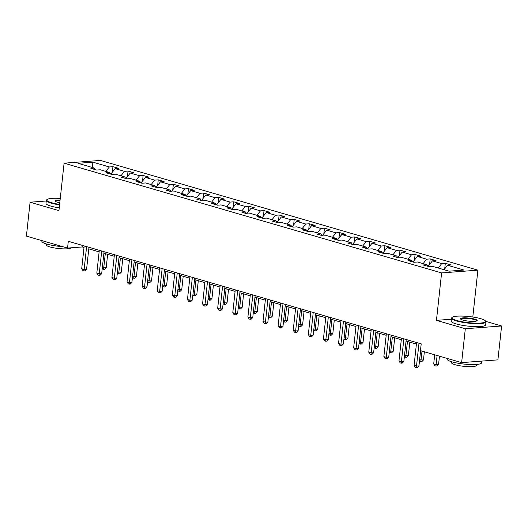 <?xml version="1.0" encoding="UTF-8"?>
<svg xmlns="http://www.w3.org/2000/svg" width="528" height="528" viewBox="0 0 528 528"><rect width="100%" height="100%" fill="white"/><g stroke="black" fill="none" stroke-linecap="round" stroke-linejoin="round"><path stroke-width="0.79" d="M477.893 270.158L100.379 160.426L64.093 163.185L441.606 272.917L477.893 270.158L472.798 317.031M451.427 319.216L436.451 320.351L465.313 328.739L501.6 325.981L485.852 321.407M501.6 325.981L497.917 359.865L461.63 362.624L465.313 328.739M95.495 169.706L94.446 168.089L90.862 168.359L96.677 170.049L100.254 169.772L109.553 172.478L105.97 172.748L111.784 174.438L115.361 174.167L124.661 176.867L121.084 177.144L126.892 178.834L130.469 178.556L139.768 181.262L136.191 181.533L141.999 183.223L145.583 182.952L154.876 185.651L151.298 185.922L157.106 187.612L160.69 187.341L169.983 190.047L166.406 190.318L172.214 192.007L175.798 191.73L185.09 194.436L181.513 194.707L187.321 196.396L190.905 196.126L200.204 198.825L196.621 199.102L202.435 200.785L206.012 200.515L215.312 203.221L211.728 203.491L217.543 205.181L221.12 204.91L230.419 207.61L226.835 207.88L232.65 209.57L236.227 209.299L245.527 212.005L241.943 212.276L247.757 213.965L251.335 213.688L260.634 216.394L257.057 216.665L262.865 218.354L266.442 218.084L275.741 220.783L272.164 221.06L277.972 222.743L281.556 222.473L290.849 225.179L287.272 225.449L293.08 227.139L296.663 226.868L305.956 229.568L302.379 229.838L308.187 231.528L311.771 231.257L321.064 233.963L317.486 234.234L323.294 235.924L326.878 235.646L336.178 238.352L332.594 238.623L338.408 240.313L341.986 240.042L351.285 242.741L347.701 243.019L353.516 244.702L357.093 244.431L366.392 247.137L362.809 247.408L368.623 249.097L372.2 248.827L381.5 251.526L377.923 251.797L383.731 253.486L387.308 253.216L396.607 255.915L393.03 256.192L398.838 257.882L402.415 257.605L411.715 260.311L408.137 260.581L413.945 262.271L417.529 262L426.822 264.7L423.245 264.97L429.053 266.66L432.637 266.389L449.097 271.174L464.006 270.046L447.539 265.261L451.123 264.983L445.309 263.294L444.708 268.851M94.446 168.089L77.979 163.297L92.888 162.169L109.355 166.954L112.933 166.683L112.325 172.234M445.309 263.294L441.731 263.571L432.432 260.865L436.016 260.594L430.201 258.905L426.624 259.175L417.325 256.476L420.908 256.205L415.094 254.516L411.517 254.786L402.217 252.08L405.794 251.81L399.986 250.12L396.409 250.391L387.11 247.691L390.687 247.421L384.879 245.731L381.302 246.002L372.002 243.302L375.58 243.025L369.772 241.336L366.188 241.613L356.895 238.907L360.472 238.636L354.664 236.947L351.08 237.217L341.788 234.518L345.365 234.247L339.557 232.558L335.973 232.828L326.68 230.122L330.257 229.852L324.443 228.162L320.866 228.433L311.566 225.733L315.15 225.463L309.335 223.773L305.758 224.044L296.459 221.344L300.043 221.067L294.228 219.377L290.651 219.655L281.351 216.949L284.935 216.678L279.121 214.988L275.543 215.259L266.244 212.56L269.821 212.289L264.013 210.599L260.436 210.87L251.137 208.164L254.714 207.893L248.906 206.204L245.329 206.474L236.029 203.775L239.606 203.504L233.798 201.815L230.215 202.085L220.922 199.386L224.499 199.109L218.691 197.419L215.107 197.696L205.814 194.99L209.392 194.72L203.584 193.03L200 193.301L190.707 190.601L194.284 190.331L188.47 188.641L184.892 188.912L175.593 186.206L179.177 185.935L173.362 184.246L169.785 184.516L160.486 181.817L164.069 181.546L158.255 179.857L154.678 180.127L145.378 177.428L148.962 177.151L143.147 175.461L139.57 175.738L130.271 173.032L133.848 172.762L128.04 171.072L124.463 171.343L115.163 168.643L118.741 168.373L112.933 166.683M461.63 362.624L420.473 350.658L421.205 343.88L68.297 241.296L67.558 248.074L82.269 246.959L84.018 247.467M110.609 174.095L109.553 172.478M115.163 168.643L110.814 174.154M124.463 171.343L120.952 175.791M125.717 178.49L124.661 176.867M130.271 173.032L125.921 178.55M139.57 175.738L136.059 180.18M140.824 182.879L139.768 181.262M145.378 177.428L141.029 182.939M154.678 180.127L151.166 184.576M155.932 187.268L154.876 185.651M160.486 181.817L156.136 187.334M169.785 184.516L166.274 188.965M171.039 191.664L169.983 190.047M175.593 186.206L171.244 191.723M184.892 188.912L181.388 193.36M186.146 196.053L185.09 194.436M190.707 190.601L186.351 196.112M200 193.301L196.495 197.749M201.254 200.449L200.204 198.825M205.814 194.99L201.458 200.508M215.107 197.696L211.603 202.138M216.361 204.838L215.312 203.221M220.922 199.386L216.572 204.897M230.215 202.085L226.71 206.534M231.469 209.227L230.419 207.61M236.029 203.775L231.68 209.293M245.329 206.474L241.817 210.923M246.583 213.622L245.527 212.005M251.137 208.164L246.787 213.682M260.436 210.87L256.925 215.318M261.69 218.011L260.634 216.394M266.244 212.56L261.895 218.071M275.543 215.259L272.032 219.707M276.797 222.407L275.741 220.783M281.351 216.949L277.002 222.466M290.651 219.655L287.14 224.096M291.905 226.796L290.849 225.179M296.459 221.344L292.109 226.855M305.758 224.044L302.247 228.492M307.012 231.185L305.956 229.568M311.566 225.733L307.217 231.244M320.866 228.433L317.361 232.881M322.12 235.58L321.064 233.963M326.68 230.122L322.324 235.64M335.973 232.828L332.468 237.277M337.227 239.969L336.178 238.352M341.788 234.518L337.432 240.029M351.08 237.217L347.576 241.666M352.334 244.365L351.285 242.741M356.895 238.907L352.546 244.424M366.188 241.613L362.683 246.055M367.442 248.754L366.392 247.137M372.002 243.302L367.653 248.813M381.302 246.002L377.791 250.45M382.556 253.143L381.5 251.526M387.11 247.691L382.76 253.202M396.409 250.391L392.898 254.839M397.663 257.539L396.607 255.915M402.217 252.08L397.868 257.598M411.517 254.786L408.005 259.235M412.771 261.928L411.715 260.311M417.325 256.476L412.975 261.987M426.624 259.175L423.113 263.624M427.878 266.323L426.822 264.7M432.432 260.865L428.083 266.383M441.731 263.571L438.22 268.013M447.539 265.261L444.035 269.702M46.266 200.996L30.083 202.231L26.4 236.108L67.558 248.074M30.083 202.231L58.938 210.619L64.093 163.185M436.451 320.351L441.606 272.917M88.796 248.853L99.125 251.856M103.904 253.242L114.233 256.245M119.011 257.638L129.347 260.641M134.125 262.027L144.454 265.03M149.233 266.422L159.562 269.425M164.34 270.811L174.669 273.814M179.447 275.2L189.776 278.203M194.555 279.596L204.884 282.599M209.662 283.985L219.991 286.988M224.77 288.38L235.099 291.383M239.877 292.769L250.206 295.772M254.984 297.158L265.32 300.161M270.098 301.554L280.427 304.557M285.206 305.943L295.535 308.946M300.313 310.339L310.642 313.342M315.421 314.728L325.75 317.731M330.528 319.117L340.857 322.12M345.635 323.512L355.964 326.515M360.743 327.901L371.072 330.904M375.85 332.297L386.179 335.293M390.958 336.686L401.293 339.689M406.072 341.075L416.401 344.078M92.888 162.169L92.393 167.488M109.355 166.954L105.844 171.402M82.441 245.408L82.269 246.959M430.201 258.905L429.601 264.455M415.094 254.516L414.493 260.066M399.986 250.12L399.386 255.677M384.879 245.731L384.278 251.282M369.772 241.336L369.164 246.893M354.664 236.947L354.057 242.504M339.557 232.558L338.95 238.108M324.443 228.162L323.842 233.719M309.335 223.773L308.735 229.324M294.228 219.377L293.627 224.935M279.121 214.988L278.52 220.546M264.013 210.599L263.413 216.15M248.906 206.204L248.305 211.761M233.798 201.815L233.191 207.365M218.691 197.419L218.084 202.976M203.584 193.03L202.976 198.587M188.47 188.641L187.869 194.192M173.362 184.246L172.762 189.803M158.255 179.857L157.654 185.407M143.147 175.461L142.547 181.018M128.04 171.072L127.439 176.629M418.988 343.24L416.506 366.082L414.084 365.376L416.566 342.533M420.611 350.698L418.955 365.891L416.506 366.082L416.321 367.574L415.358 367.29L414.084 365.376M418.955 365.891L417.305 367.501L416.321 367.574M434.689 354.79L433.699 363.884L436.121 364.591L438.577 364.399L439.468 356.182M438.577 364.399L436.92 366.01L435.937 366.082L437.111 355.496M435.937 366.082L434.973 365.805L433.699 363.884M456.845 320.522A16.909 3.062 6.2 0 0 476.461 323.156A16.909 3.062 6.2 0 0 485.397 320.846A16.909 3.062 6.2 0 0 480.777 318.701A16.909 3.062 6.2 0 0 464.053 316.153A16.909 3.062 6.2 0 0 452.351 317.255A16.909 3.062 6.2 0 0 456.845 320.522M485.397 320.846L485.76 321.281A17.325 3.142 -173.8 0 1 485.998 321.889A17.325 3.142 -173.8 0 1 475.154 323.618A17.325 3.142 -173.8 0 1 456.509 320.951A17.325 3.142 -173.8 0 1 451.539 318.146A17.325 3.142 -173.8 0 1 451.902 317.605L452.351 317.255M462.832 320.067A8.455 1.531 -173.8 0 1 460.522 318.991A8.455 1.531 -173.8 0 1 464.99 317.836A8.455 1.531 -173.8 0 1 474.797 319.156A8.455 1.531 -173.8 0 1 477.041 320.786A8.455 1.531 -173.8 0 1 471.194 321.341A8.455 1.531 -173.8 0 1 462.832 320.067M476.744 320.951A8.039 1.459 6.2 0 0 476.764 320.885A8.039 1.459 6.2 0 0 474.454 319.585A8.039 1.459 6.2 0 0 465.808 318.344A8.039 1.459 6.2 0 0 460.772 319.15A8.039 1.459 6.2 0 0 460.779 319.222M481.734 361.093L481.549 362.815A17.325 3.142 -173.8 0 1 470.705 364.551A17.325 3.142 -173.8 0 1 452.06 361.878A17.325 3.142 -173.8 0 1 447.097 359.073L447.17 358.42M476.487 364.459L476.388 365.409A12.474 2.264 -173.8 0 1 468.58 366.656A12.474 2.264 -173.8 0 1 455.156 364.736A12.474 2.264 -173.8 0 1 451.579 362.716L451.684 361.766M485.998 321.889L485.668 324.872A17.325 3.142 -173.8 0 1 474.83 326.601A17.325 3.142 -173.8 0 1 456.185 323.928A17.325 3.142 -173.8 0 1 451.216 321.13L451.539 318.146M60.265 198.455A16.909 3.062 6.2 0 0 47.144 199.465A16.909 3.062 6.2 0 0 51.638 202.732A16.909 3.062 6.2 0 0 59.618 204.402M59.565 204.884A17.325 3.142 -173.8 0 1 51.302 203.161A17.325 3.142 -173.8 0 1 46.332 200.363A17.325 3.142 -173.8 0 1 46.695 199.815L47.144 199.465M59.789 202.798A8.455 1.531 -173.8 0 1 57.625 202.277A8.455 1.531 -173.8 0 1 55.315 201.208A8.455 1.531 -173.8 0 1 60.086 200.053M60.034 200.548A8.039 1.459 6.2 0 0 55.565 201.366A8.039 1.459 6.2 0 0 55.572 201.432M62.542 246.616A17.325 3.142 -173.8 0 1 46.853 244.094A17.325 3.142 -173.8 0 1 41.89 241.289L41.956 240.636M71.115 247.804A12.474 2.264 -173.8 0 1 62.898 248.853A12.474 2.264 -173.8 0 1 49.949 246.946A12.474 2.264 -173.8 0 1 46.372 244.933L46.477 243.982M59.242 207.867A17.325 3.142 -173.8 0 1 50.978 206.144A17.325 3.142 -173.8 0 1 46.009 203.339L46.332 200.363M403.88 338.844L401.399 361.687L398.977 360.987L401.458 338.144M406.237 339.53L403.847 361.502L401.399 361.687L401.214 363.185L400.25 362.901L398.977 360.987M403.847 361.502L402.197 363.106L401.214 363.185M388.773 334.455L386.291 357.298L383.869 356.591L386.351 333.749M391.129 335.141L388.74 357.113L386.291 357.298L386.107 358.789L385.136 358.512L383.869 356.591M388.74 357.113L387.09 358.717L386.107 358.789M419.621 359.792L423.463 360.01L424.36 351.787M423.463 360.01L421.813 361.614L420.829 361.693L422.004 351.1M420.829 361.693L419.503 360.868M404.514 355.403L408.355 355.621L409.82 342.164M408.355 355.621L406.705 357.225L405.722 357.298L407.464 341.484M405.722 357.298L404.395 356.479M373.666 330.059L371.184 352.902L368.762 352.202L371.243 329.36M376.022 330.746L373.633 352.717L371.184 352.902L370.999 354.4L370.029 354.116L368.762 352.202M373.633 352.717L371.983 354.328L370.999 354.4M358.558 325.67L356.077 348.513L353.654 347.807L356.136 324.964M360.914 326.357L358.525 348.328L356.077 348.513L355.892 350.005L354.922 349.727L353.654 347.807M358.525 348.328L356.875 349.932L355.892 350.005M343.444 321.281L340.963 344.124L338.547 343.418L341.029 320.575M345.807 321.961L343.418 343.933L340.963 344.124L340.784 345.616L339.814 345.332L338.547 343.418M343.418 343.933L341.761 345.543L340.784 345.616M389.407 351.008L393.248 351.226L394.713 337.775M393.248 351.226L391.598 352.836L390.614 352.909L392.35 337.088M390.614 352.909L389.288 352.084M374.299 346.619L378.14 346.837L379.606 333.386M378.14 346.837L376.49 348.44L375.507 348.52L377.243 332.699M375.507 348.52L374.18 347.695M359.185 342.223L363.033 342.441L364.492 328.99M363.033 342.441L361.376 344.051L360.4 344.124L362.135 328.304M360.4 344.124L359.073 343.306M344.078 337.834L347.926 338.052L349.384 324.601M347.926 338.052L346.269 339.662L345.292 339.735L347.028 323.915M345.292 339.735L343.966 338.91M328.97 333.445L332.818 333.663L334.277 320.212M332.818 333.663L331.162 335.267L330.185 335.339L331.921 319.526M330.185 335.339L328.858 334.521M313.863 329.05L317.711 329.267L319.169 315.817M317.711 329.267L316.054 330.878L315.077 330.95L316.813 315.13M315.077 330.95L313.744 330.125M298.756 324.661L302.603 324.878L304.062 311.428M302.603 324.878L300.947 326.482L299.963 326.561L301.706 310.741M299.963 326.561L298.637 325.736M283.648 320.265L287.489 320.489L288.955 307.032M287.489 320.489L285.839 322.093L284.856 322.166L286.598 306.352M284.856 322.166L283.529 321.347M268.541 315.876L272.382 316.094L273.847 302.643M272.382 316.094L270.732 317.704L269.749 317.777L271.491 301.957M269.749 317.777L268.422 316.952M253.433 311.487L257.275 311.705L258.74 298.254M257.275 311.705L255.625 313.309L254.641 313.381L256.377 297.568M254.641 313.381L253.315 312.563M238.326 307.091L242.167 307.309L243.626 293.858M242.167 307.309L240.517 308.92L239.534 308.992L241.27 293.172M239.534 308.992L238.207 308.167M223.212 302.702L227.06 302.92L228.518 289.469M227.06 302.92L225.403 304.524L224.426 304.603L226.162 288.783M224.426 304.603L223.1 303.778M208.105 298.307L211.952 298.531L213.411 285.074M211.952 298.531L210.296 300.135L209.319 300.208L211.055 284.394M209.319 300.208L207.992 299.389M192.997 293.918L196.845 294.136L198.304 280.685M196.845 294.136L195.188 295.746L194.212 295.819L195.947 279.998M194.212 295.819L192.885 294.994M177.89 289.529L181.738 289.747L183.196 276.296M181.738 289.747L180.081 291.35L179.104 291.423L180.84 275.609M179.104 291.423L177.771 290.605M162.782 285.133L166.63 285.351L168.089 271.9M166.63 285.351L164.974 286.961L163.99 287.034L165.733 271.214M163.99 287.034L162.664 286.209M147.675 280.744L151.516 280.962L152.981 267.511M151.516 280.962L149.866 282.566L148.883 282.645L150.625 266.825M148.883 282.645L147.556 281.82M328.337 316.886L325.855 339.728L323.433 339.029L325.915 316.186M330.693 317.572L328.31 339.544L325.855 339.728L325.677 341.227L324.707 340.943L323.433 339.029M328.31 339.544L326.654 341.147L325.677 341.227M313.229 312.497L310.748 335.339L308.326 334.633L310.807 311.791M315.586 313.183L313.203 335.155L310.748 335.339L310.57 336.831L309.599 336.554L308.326 334.633M313.203 335.155L311.546 336.758L310.57 336.831M298.122 308.101L295.64 330.944L293.218 330.244L295.7 307.402M300.478 308.788L298.096 330.759L295.64 330.944L295.456 332.442L294.492 332.158L293.218 330.244M298.096 330.759L296.439 332.369L295.456 332.442M283.015 303.712L280.533 326.555L278.111 325.849L280.592 303.006M285.371 304.399L282.982 326.37L280.533 326.555L280.348 328.053L279.385 327.769L278.111 325.849M282.982 326.37L281.332 327.974L280.348 328.053M267.907 299.323L265.426 322.166L263.003 321.46L265.485 298.617M270.263 300.003L267.874 321.974L265.426 322.166L265.241 323.657L264.277 323.374L263.003 321.46M267.874 321.974L266.224 323.585L265.241 323.657M252.8 294.928L250.318 317.77L247.896 317.071L250.378 294.228M255.156 295.614L252.767 317.585L250.318 317.77L250.133 319.268L249.163 318.985L247.896 317.071M252.767 317.585L251.117 319.189L250.133 319.268M237.692 290.539L235.211 313.381L232.789 312.675L235.27 289.832M240.049 291.225L237.659 313.196L235.211 313.381L235.026 314.873L234.056 314.596L232.789 312.675M237.659 313.196L236.009 314.8L235.026 314.873M222.585 286.143L220.103 308.986L217.681 308.286L220.163 285.443M224.941 286.829L222.552 308.801L220.103 308.986L219.919 310.484L218.948 310.2L217.681 308.286M222.552 308.801L220.902 310.411L219.919 310.484M207.471 281.754L204.989 304.597L202.574 303.89L205.055 281.048M209.834 282.44L207.445 304.412L204.989 304.597L204.811 306.095L203.841 305.811L202.574 303.89M207.445 304.412L205.788 306.016L204.811 306.095M192.364 277.365L189.882 300.208L187.46 299.501L189.941 276.659M194.72 278.045L192.337 300.016L189.882 300.208L189.704 301.699L188.734 301.415L187.46 299.501M192.337 300.016L190.681 301.627L189.704 301.699M177.256 272.969L174.775 295.812L172.352 295.112L174.834 272.27M179.612 273.656L177.23 295.627L174.775 295.812L174.596 297.31L173.626 297.026L172.352 295.112M177.23 295.627L175.573 297.231L174.596 297.31M162.149 268.58L159.667 291.423L157.245 290.717L159.727 267.874M164.505 269.267L162.122 291.238L159.667 291.423L159.482 292.915L158.519 292.637L157.245 290.717M162.122 291.238L160.466 292.842L159.482 292.915M147.041 264.185L144.56 287.027L142.138 286.328L144.619 263.485M149.398 264.871L147.008 286.843L144.56 287.027L144.375 288.526L143.411 288.242L142.138 286.328M147.008 286.843L145.358 288.453L144.375 288.526M131.934 259.796L129.452 282.638L127.03 281.932L129.512 259.09M134.29 260.482L131.901 282.454L129.452 282.638L129.268 284.137L128.304 283.853L127.03 281.932M131.901 282.454L130.251 284.057L129.268 284.137M116.827 255.407L114.345 278.249L111.923 277.543L114.404 254.701M119.183 256.087L116.794 278.058L114.345 278.249L114.16 279.741L113.19 279.457L111.923 277.543M116.794 278.058L115.144 279.668L114.16 279.741M132.568 276.349L136.409 276.573L137.874 263.116M136.409 276.573L134.759 278.177L133.775 278.249L135.518 262.436M133.775 278.249L132.449 277.431M101.719 251.011L99.238 273.854L96.815 273.154L99.297 250.312M104.075 251.698L101.686 273.669L99.238 273.854L99.053 275.352L98.083 275.068L96.815 273.154M101.686 273.669L100.036 275.273L99.053 275.352M117.46 271.96L121.301 272.177L122.767 258.727M121.301 272.177L119.651 273.788L118.668 273.86L120.404 258.04M118.668 273.86L117.341 273.035M86.612 246.622L84.13 269.465L81.708 268.759L84.19 245.916M88.968 247.309L86.579 269.28L84.13 269.465L83.945 270.956L82.975 270.679L81.708 268.759M86.579 269.28L84.929 270.884L83.945 270.956M102.353 267.571L106.194 267.788L107.653 254.338M106.194 267.788L104.544 269.392L103.561 269.465L105.296 253.651M103.561 269.465L102.234 268.646"/></g></svg>

